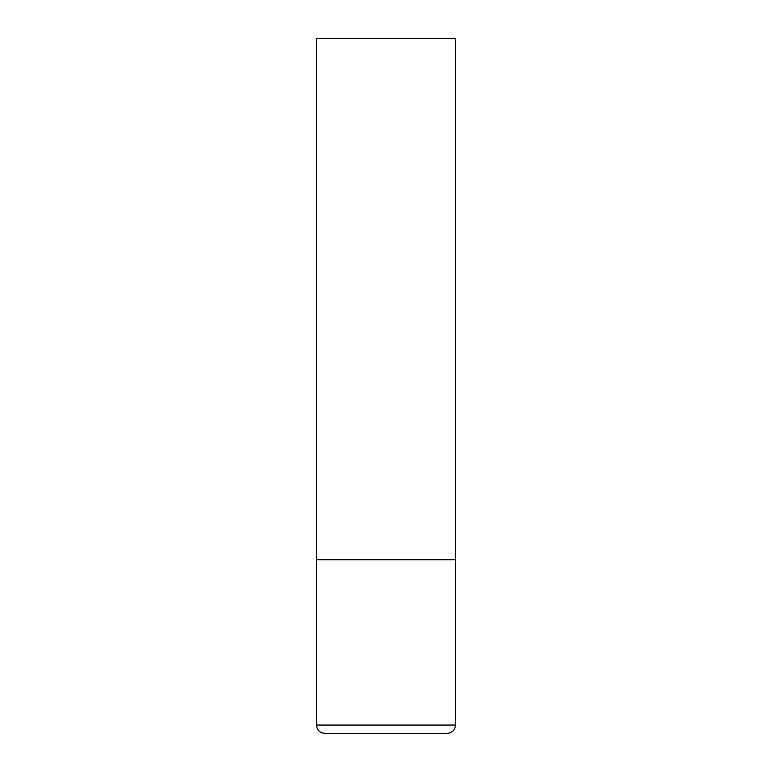 <?xml version="1.0" encoding="UTF-8"?>
<svg xmlns="http://www.w3.org/2000/svg" width="772" height="772" viewBox="0 0 772 772"><rect width="100%" height="100%" fill="white"/><g stroke="black" fill="none" stroke-linecap="round" stroke-linejoin="round"><path stroke-width="1.16" d="M455.48 725.062L455.48 559.7L316.52 559.7L455.48 559.7L455.48 38.6L316.52 38.6L316.52 725.062C317.012 730.129 319.791 732.908 324.858 733.4L447.142 733.4C452.209 732.908 454.988 730.129 455.48 725.062L316.52 725.062"/></g></svg>
